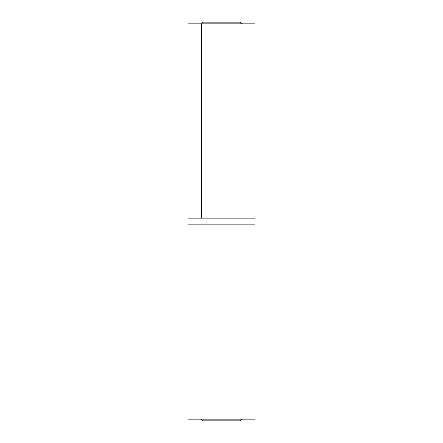<?xml version="1.0" encoding="UTF-8"?>
<svg xmlns="http://www.w3.org/2000/svg" width="443" height="443" viewBox="0 0 443 443"><rect width="100%" height="100%" fill="white"/><g stroke="black" fill="none" stroke-linecap="round" stroke-linejoin="round"><path stroke-width="0.66" d="M241.601 419.172L239.929 420.85L203.071 420.85L201.399 419.172M201.731 23.828L255.002 23.828L255.002 218.15L201.731 218.15L201.731 23.828L201.399 23.828L203.071 22.15L239.929 22.15L241.601 23.828M255.002 218.15L187.998 218.15L187.998 224.85L255.002 224.85L187.998 224.85L187.998 419.172L255.002 419.172L255.002 218.15M201.399 218.15L201.399 23.828L187.998 23.828L187.998 218.15"/></g></svg>
